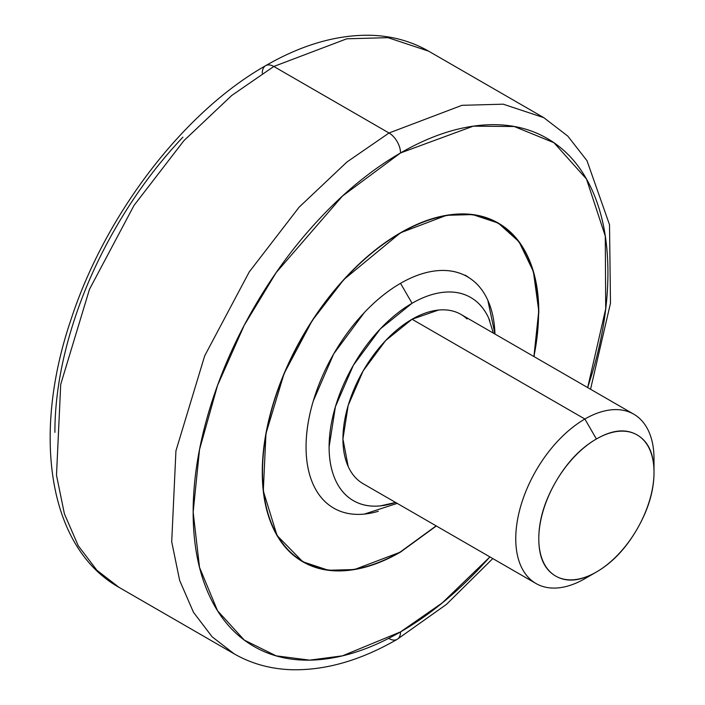 <?xml version="1.0" encoding="UTF-8"?>
<svg xmlns="http://www.w3.org/2000/svg" width="705" height="705" viewBox="0 0 705 705"><rect width="100%" height="100%" fill="white"/><g stroke="black" fill="none" stroke-linecap="round" stroke-linejoin="round"><path stroke-width="1.06" d="M395.602 502.453A117.312 67.733 -60 0 1 329.517 437.179A117.312 67.733 -60 0 1 412.055 303.282L400.537 283.331A133.606 77.136 120 0 0 306.728 433.663A133.606 77.136 120 0 0 378.321 511.284M654.011 472.244L654.011 458.937A97.766 56.444 120 0 0 584.877 419.026L596.404 438.986A81.472 47.032 -60 0 1 654.011 472.244A81.472 47.032 -60 0 1 596.404 572.019C580.497 581.202 566.917 582.55 555.663 576.055C544.419 569.561 538.796 557.126 538.796 538.761C538.796 520.396 544.419 501.466 555.663 481.982C566.917 462.498 580.497 448.168 596.404 438.986C612.31 429.794 625.89 428.455 637.135 434.95C648.38 441.445 654.011 453.87 654.011 472.244C654.011 490.61 648.38 509.539 637.135 529.023C625.89 548.499 612.31 562.837 596.404 572.019L584.877 578.673L596.404 572.019A81.472 47.032 -60 0 1 538.796 538.761A81.472 47.032 -60 0 1 596.404 438.986L584.877 419.026A97.766 56.444 120 0 0 515.752 538.761A97.766 56.444 120 0 0 584.877 578.673A97.766 56.444 -60 0 1 529.878 578.955A97.766 56.444 -60 0 1 522.943 499.166A97.766 56.444 -60 0 1 584.877 419.026L412.055 319.25A97.766 56.444 120 0 0 350.121 399.391A97.766 56.444 120 0 0 357.056 479.18M436.325 525.965L400.537 552.068L354.448 569.543L328.407 570.266L302.771 561.753L277.039 535.492L263.291 490.953L265.961 433.54L284.124 373.5L312.253 320.528L343.776 279.621L400.537 232.773L446.618 215.298L472.658 214.576L498.294 223.088L518.986 241.7L533.385 271.495L538.787 311.064L534.082 356.633L538.796 312.597C538.796 291.429 535.289 273.091 528.265 257.581C521.251 242.071 511.266 230.579 498.303 223.088C485.331 215.607 470.385 212.698 453.447 214.382C436.51 216.056 418.867 222.19 400.537 232.773C382.198 243.357 364.564 257.589 347.627 275.47C330.689 293.351 315.734 313.522 302.771 335.977C289.808 358.431 279.823 381.467 272.8 405.075C265.785 428.684 262.278 451.068 262.278 472.244C262.278 493.412 265.785 511.751 272.8 527.261C279.823 542.771 289.808 554.262 302.771 561.753C315.734 569.235 330.689 572.143 347.627 570.46C364.564 568.785 382.198 562.652 400.537 552.068L436.333 525.974M436.148 525.868L400.537 551.803A195.197 112.703 -60 0 1 290.707 552.367A195.197 112.703 -60 0 1 276.862 393.055A195.197 112.703 -60 0 1 400.537 233.038A195.197 112.703 -60 0 1 510.358 232.474A195.197 112.703 -60 0 1 533.897 356.527M465.203 275.1L470.825 278.942M389.019 638.545A16.294 9.403 60 0 0 397.162 639.347A16.294 9.403 -120 0 0 400.537 631.891A16.294 9.403 60 0 1 397.162 639.347C361.127 660.162 326.274 670.296 292.601 669.75C271.214 669.204 251.756 663.907 234.227 653.879L119.013 587.353L96.911 570.292L78.255 545.776L64.411 513.857L56.497 475.267L60.718 384.348L89.482 289.297L134.012 205.428L183.926 140.647L231.742 95.466L273.804 66.473A16.294 9.403 -120 0 0 265.653 65.671A16.294 9.403 60 0 1 273.804 66.473L231.742 95.466L183.926 140.647L134.012 205.428L89.482 289.297L60.718 384.348L56.497 475.267L64.411 513.857L78.255 545.776L96.911 570.292L119.013 587.353C48.284 547.565 31.646 435.038 70.967 319.647C105.107 214.761 183.326 112.28 265.653 65.671C301.387 45.023 335.977 34.889 369.42 35.25C391.108 35.691 410.839 40.987 428.587 51.139L387.997 37.665L346.772 38.801L273.804 66.473L389.019 132.998L273.804 66.473L346.772 38.801L387.997 37.665L428.587 51.139L543.802 117.665L503.211 104.181L461.986 105.318L389.019 132.998L346.957 161.983L299.14 207.164L249.226 271.945L204.697 355.813L175.933 450.874L171.712 541.784L179.625 580.374L193.47 612.292L212.126 636.809L234.227 653.879L212.126 636.809L193.47 612.292L179.625 580.374L171.712 541.784L175.933 450.874L204.697 355.813L249.226 271.945L299.14 207.164L346.957 161.983L389.019 132.998A16.294 9.403 60 0 1 400.537 152.95A16.294 9.403 -120 0 0 389.019 132.998L461.986 105.318L503.211 104.181L543.802 117.665L567.789 136.091L586.983 160.678L609.517 224.745L610.477 303.229L590.543 389.231M400.537 631.891L342.471 655.835L309.662 660.144L276.104 655.835L244.282 640.087L217.545 610.759L199.533 567.419L193.152 512.156L199.533 449.526L217.545 385.379L244.282 325.172L276.104 272.685L342.471 196.052L400.537 152.95C428.041 137.07 454.496 127.878 479.902 125.358C505.309 122.846 527.737 127.2 547.177 138.427C566.626 149.654 581.607 166.9 592.138 190.156C602.66 213.421 607.922 240.934 607.922 272.685C607.922 304.445 602.66 338.03 592.138 373.438L587.679 387.583L605.71 308.843L605.278 236.096L586.49 179.044L553.963 142.718L514.271 126.512L473.258 126.169L400.537 152.95C373.033 168.83 346.578 190.174 321.172 216.999C295.765 243.824 273.337 274.069 253.888 307.75C234.448 341.431 219.458 375.985 208.936 411.394C198.413 446.811 193.152 480.396 193.152 512.156C193.152 543.908 198.413 571.42 208.936 594.676C219.458 617.941 234.448 635.187 253.888 646.414C273.337 657.642 295.765 661.995 321.172 659.483C346.578 656.963 373.033 647.772 400.537 631.891C428.041 616.011 454.496 594.659 479.902 567.842L489.922 556.915L442.308 602.863L400.537 631.891M262.278 73.126A16.294 9.403 60 0 1 265.653 65.671M182.912 137.175C157.506 164.001 135.078 194.245 115.638 227.935C96.188 261.617 81.207 296.162 70.676 331.579C60.154 366.988 54.893 400.572 54.893 432.332M291.932 553.918L292.654 554.156M292.082 553.654L291.376 553.416M467.062 318.968A97.766 56.444 120 0 0 412.055 319.25L584.877 419.026A97.766 56.444 -60 0 1 639.884 418.744A97.766 56.444 -60 0 1 653.764 465.829M395.62 502.471L380.312 505.899C370.151 506.904 361.18 505.159 353.399 500.673C345.617 496.179 339.625 489.279 335.421 479.973C331.209 470.667 329.103 459.669 329.103 446.961L335.421 406.662L353.399 365.208L380.312 328.9L412.055 303.282C423.062 296.937 433.637 293.254 443.806 292.249C453.967 291.244 462.938 292.98 470.711 297.475C478.492 301.969 484.485 308.861 488.697 318.166L493.385 333.139M633.76 414.188L460.938 314.404C454.461 310.667 446.979 309.213 438.51 310.05L412.055 319.25L385.6 340.594L363.172 370.848L348.191 405.401L342.93 438.986L348.191 466.49C351.698 474.245 356.695 479.99 363.172 483.736L535.994 583.511M397.188 503.379L364.379 514.077C352.808 515.232 342.595 513.24 333.729 508.129C324.873 503.017 318.043 495.157 313.249 484.564C308.455 473.963 306.058 461.431 306.058 446.961C306.058 432.5 308.455 417.201 313.249 401.066L333.729 353.848L364.379 312.509C375.959 300.286 388.006 290.566 400.537 283.331C413.068 276.096 425.115 271.91 436.695 270.755C448.265 269.61 458.479 271.592 467.345 276.712C476.201 281.824 483.022 289.685 487.825 300.277L494.954 334.047A133.606 77.136 120 0 0 400.537 283.331L412.055 303.282A117.312 67.733 -60 0 1 489.834 320.863M400.537 551.803C382.233 562.37 364.626 568.486 347.715 570.16C330.804 571.843 315.875 568.944 302.938 561.471C289.993 553.998 280.017 542.515 273.02 527.032C266.014 511.557 262.507 493.244 262.507 472.112C262.507 450.971 266.014 428.622 273.02 405.049C280.017 381.484 289.993 358.484 302.938 336.074C315.875 313.654 330.804 293.518 347.715 275.664C364.626 257.818 382.233 243.604 400.537 233.038C418.84 222.472 436.448 216.347 453.359 214.672C470.27 212.998 485.19 215.897 498.135 223.37C511.081 230.843 521.048 242.326 528.054 257.801C535.06 273.284 538.567 291.597 538.567 312.729L533.914 356.536M297.298 558.21L302.938 561.471M397.162 639.347L446.415 604.414L492.786 558.563M492.495 220.119L498.135 223.37"/></g></svg>

